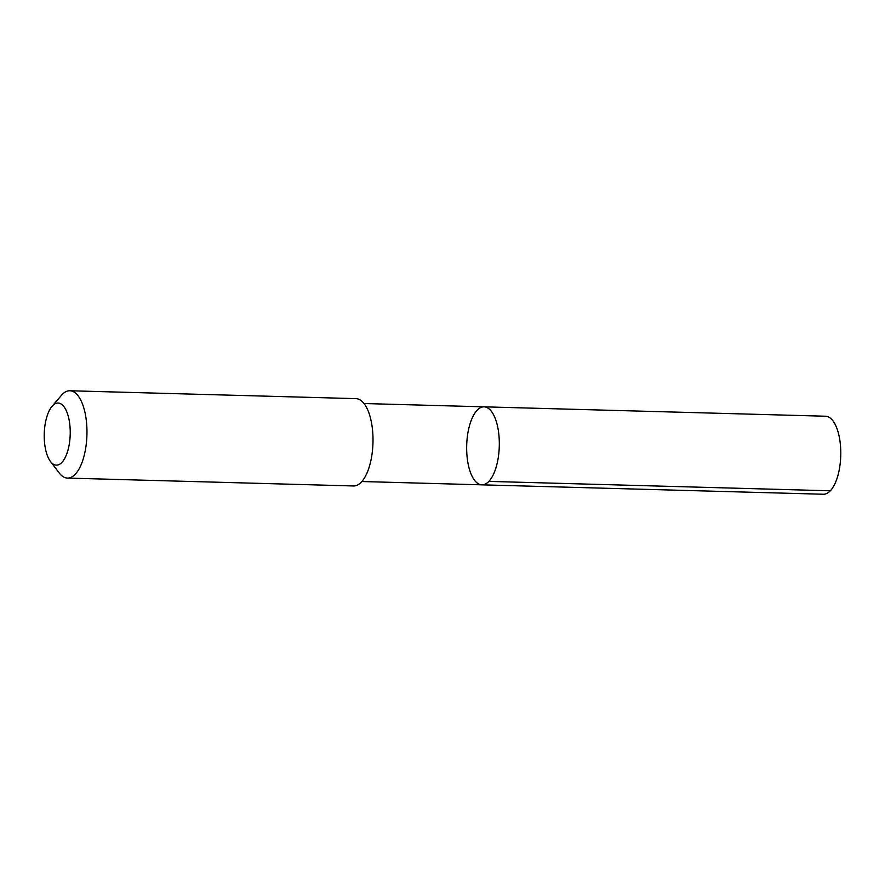 <?xml version="1.0" encoding="UTF-8"?>
<svg xmlns="http://www.w3.org/2000/svg" width="885" height="885" viewBox="0 0 885 885"><rect width="100%" height="100%" fill="white"/><g stroke="black" fill="none" stroke-linecap="round" stroke-linejoin="round"><path stroke-width="1.33" d="M499.284 441.217A39.017 16.306 91.6 0 1 481.916 484.836A39.017 16.306 91.6 0 1 466.694 445.387A39.017 16.306 91.6 0 1 484.062 406.834A39.017 16.306 91.6 0 1 499.284 441.217A39.017 16.306 91.6 0 1 481.916 484.836L823.371 494.239A39.017 16.306 -88.4 0 0 840.75 450.62A39.017 16.306 -88.4 0 0 825.528 416.227L484.062 406.834A39.017 16.306 91.6 0 1 499.284 441.217M50.5 461.516L59.218 472.966A43.675 18.253 -88.4 0 0 67.481 478.088L353.524 485.965A43.675 18.253 -88.4 0 0 372.972 442.799A43.675 18.253 -88.4 0 0 355.936 398.637L69.882 390.761A43.675 18.253 -88.4 0 0 61.353 395.429L52.016 406.37A31.075 12.987 -88.4 0 0 44.25 437.787A31.075 12.987 -88.4 0 0 50.5 461.516A31.075 12.987 -88.4 0 0 70.203 434.469A31.075 12.987 -88.4 0 0 52.016 406.37M67.481 478.088A43.675 18.253 -88.4 0 0 86.929 434.922A43.675 18.253 -88.4 0 0 69.882 390.761M488.874 481.396L830.34 490.799M361.865 481.528L481.916 484.836M364.012 403.527L484.062 406.834"/></g></svg>

